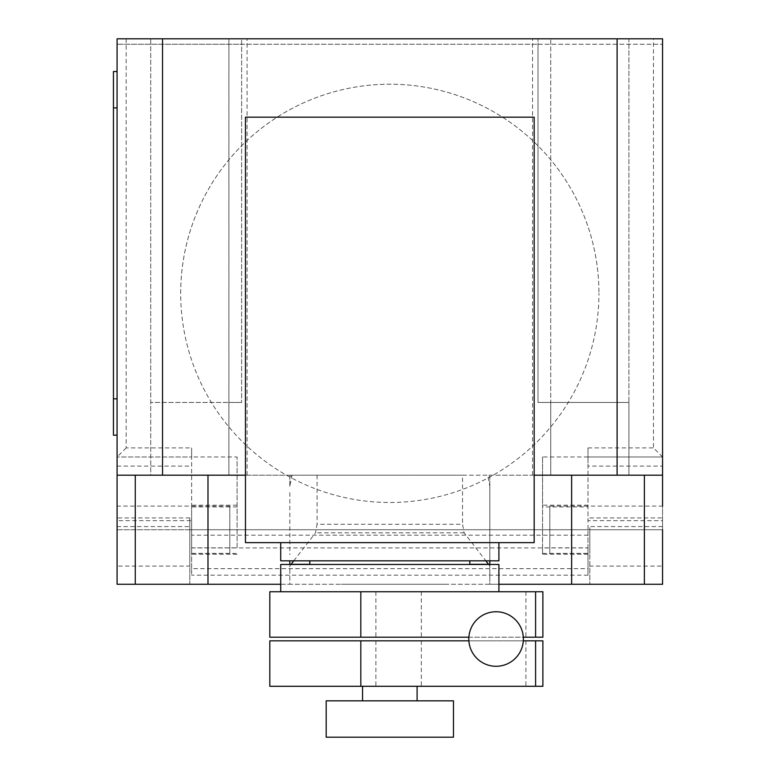<?xml version="1.0" encoding="UTF-8"?>
<svg xmlns="http://www.w3.org/2000/svg" width="776" height="776" viewBox="0 0 776 776"><rect width="100%" height="100%" fill="white"/><g stroke="black" fill="none" stroke-linecap="round" stroke-linejoin="round"><path stroke-width="0.58" stroke-dasharray="3.88 2.91" d="M398.612 640.83L375.885 640.83L398.612 640.83M398.612 686.285L375.885 686.285L398.612 686.285M360.821 640.83L542.88 640.83L542.88 686.285L269.815 686.285L269.815 640.83L360.821 640.83L360.821 686.285M525.915 640.83L525.915 686.285M523.305 640.83L468.879 640.83M398.612 591.739L375.885 591.739L398.612 591.739M398.612 637.193L375.885 637.193L398.612 637.193M360.821 591.739L542.88 591.739L542.88 637.193L269.815 637.193L269.815 591.739L360.821 591.739L360.821 637.193M525.915 591.739L525.915 637.193M468.879 637.193L523.305 637.193M523.373 639.017A27.276 27.276 0 0 1 496.097 666.283A27.276 27.276 0 0 1 468.82 639.017A27.276 27.276 0 0 1 496.097 611.74A27.276 27.276 0 0 1 523.373 639.017M309.818 564.462L469.82 564.462L309.818 564.462M469.82 560.825L309.818 560.825L469.82 560.825M280.718 560.825L498.91 560.825M498.91 542.647L280.718 542.647L498.91 542.647M326.182 737.2L453.456 737.2M453.456 700.835L326.182 700.835M362.547 700.835L417.09 700.835L362.547 700.835M417.09 686.285L362.547 686.285L417.09 686.285M280.718 591.739L498.91 591.739L280.718 591.739M498.91 564.462L280.718 564.462M534.169 117.176L534.169 542.647L245.459 542.647L245.459 117.176L534.169 117.176M180.682 293.357A209.132 209.132 0 0 1 389.814 84.225A209.132 209.132 0 0 1 598.946 293.357A209.132 209.132 0 0 0 389.814 84.225A209.132 209.132 0 0 0 298.983 481.731A209.132 209.132 0 0 0 598.946 293.357A209.132 209.132 0 0 1 298.983 481.731A209.132 209.132 0 0 1 180.682 293.357M229.812 506.097L229.812 553.366L229.812 506.097L117.079 506.097L117.079 529.727L589.828 529.727L588.004 529.727L588.004 520.638L662.558 520.638L662.558 466.095L588.004 466.095L588.004 520.638M229.812 553.366L189.81 553.366L189.81 526.574L117.079 526.574M191.624 520.638L191.624 456.996L117.079 456.996L117.079 520.638L191.624 520.638L191.624 575.171L191.624 568.663L588.004 568.663L588.004 575.171L588.004 529.727L189.81 529.727L189.81 517.941L189.81 553.366M549.825 506.097L549.825 553.366L549.825 506.097L662.558 506.097L662.558 529.727L589.828 529.727L662.558 529.727L662.558 584.279L189.81 584.279L189.81 529.727L117.079 529.727L189.81 529.727L189.81 526.574M549.825 553.366L589.828 553.366L589.828 526.574L589.828 529.727L662.558 529.727L662.558 520.638M293.774 560.825L315.522 532.821L317.083 524.266L462.545 524.266L464.116 532.821L485.863 560.825M464.116 532.821L315.522 532.821M488.696 564.462L489.821 565.917L489.821 584.279L289.817 584.279L289.817 565.917L290.942 564.462M291.941 476.192L289.817 476.192L289.817 486.31L291.941 475.184L462.545 475.184L462.545 524.266M317.083 475.184L317.083 524.266M462.545 475.184L487.697 475.184L489.821 486.31L489.821 560.825M489.821 564.462L489.821 565.917M489.821 486.31L489.821 476.192L487.697 476.192M498.91 584.279L489.821 584.279L489.821 476.192M280.718 584.279L289.817 584.279L289.817 565.917M117.079 566.092L117.079 584.279L189.81 584.279L189.81 566.092L117.079 566.092L117.079 529.727M588.004 554.277L542.55 554.277L542.55 547.837L588.004 547.837L588.004 554.277L588.004 447.907L588.004 456.996L662.558 456.996L662.558 466.095M126.168 38.8L126.168 447.907L191.624 447.907L191.624 456.996L117.079 456.996L117.079 38.8L662.558 38.8L662.558 456.996L588.004 456.996L588.004 466.095M542.55 554.277L542.55 505.186L542.55 506.932L588.004 506.932M589.828 566.092L589.828 529.727L589.828 584.279L589.828 566.092L662.558 566.092M589.828 529.727L589.828 553.366M237.087 506.932L191.624 506.932L191.624 505.186L191.624 554.277L191.624 547.837L237.087 547.837L237.087 456.977L191.624 456.977L191.624 447.907M588.004 575.171L191.624 575.171M191.624 568.663L191.624 547.837M588.004 547.837L588.004 568.663M189.81 529.727L189.81 566.092M588.004 456.977L542.55 456.977L542.55 506.932M542.55 456.977L542.55 547.837M237.087 547.837L237.087 456.977M191.624 506.932L191.624 456.977M126.168 447.907L117.079 456.996M662.558 456.996L653.47 447.907L653.47 38.8M117.079 398.815L117.079 71.528L117.079 435.181L117.079 398.815L113.442 398.815L113.442 71.528L117.079 71.528M117.079 435.181L113.442 435.181L113.442 398.815M117.079 584.279L117.079 575.191M662.558 583.659L662.558 575.191M289.817 486.31L289.817 476.192M291.941 475.184L117.079 475.184M662.558 475.184L487.697 475.184M245.459 475.184L534.169 475.184M550.737 475.184L628.919 475.184L550.737 475.184L550.737 402.453L538.01 402.453L538.01 38.8L538.01 44.251L662.558 44.251L117.079 44.251L241.627 44.251L241.627 38.8L241.627 402.453L241.627 44.251L538.01 44.251L538.01 402.453L628.919 402.453L628.919 38.8L150.719 38.8L150.719 475.184L247.088 475.184L150.719 475.184L150.719 38.8L117.079 38.8L117.079 44.251L117.079 38.8L662.558 38.8L662.558 44.251L662.558 38.8L628.919 38.8L628.919 475.184L628.919 402.453L550.737 402.453L550.737 475.184L550.737 38.8L550.737 475.184M228.901 475.184L228.901 402.453L150.719 402.453L241.627 402.453L228.901 402.453L228.901 475.184L228.901 38.8L228.901 475.184M289.817 492.576L289.817 554.646M489.821 554.646L489.821 492.576M422.095 584.279L402.337 584.279L422.095 584.279M392.724 584.279L363.352 584.279L392.724 584.279M446.957 584.279L341.324 584.279L446.957 584.279M189.81 517.941L117.079 517.941M662.558 526.574L589.828 526.574M469.82 564.288L309.818 564.288M542.55 553.443L588.004 553.443M589.828 517.941L662.558 517.941M588.004 535.188L191.624 535.188M191.624 553.443L237.087 553.443M117.079 466.095L191.624 466.095M191.624 547.914L588.004 547.914M588.004 447.907L653.47 447.907M117.079 107.893L113.442 107.893M375.885 640.83L375.885 686.285M421.339 640.83L421.339 686.285M375.885 591.739L375.885 637.193M421.339 591.739L421.339 637.193M588.004 505.186L542.55 505.186M237.087 505.186L191.624 505.186M237.087 554.277L191.624 554.277M247.088 475.184L247.088 38.8M532.549 475.184L532.549 38.8"/><path stroke-width="1.16" d="M535.595 686.285L535.595 640.83L542.88 640.83L542.88 686.285L269.815 686.285L269.815 640.83L360.821 640.83L360.821 686.285M535.595 640.83L523.305 640.83M468.879 640.83L360.821 640.83M535.595 637.193L535.595 591.739L542.88 591.739L542.88 637.193L523.305 637.193M535.595 591.739L269.815 591.739L269.815 637.193L468.879 637.193M360.821 591.739L360.821 637.193M468.82 639.017A27.276 27.276 0 0 0 496.097 666.283A27.276 27.276 0 0 0 523.373 639.017A27.276 27.276 0 0 0 496.097 611.74A27.276 27.276 0 0 0 468.82 639.017M469.82 564.462L469.82 560.825M309.818 564.462L309.818 560.825M280.718 542.647L280.718 560.825L498.91 560.825L498.91 542.647M453.456 737.2L453.456 700.835L326.182 700.835L326.182 737.2L453.456 737.2M417.09 700.835L417.09 686.285M362.547 700.835L362.547 686.285M498.91 591.739L498.91 564.462L280.718 564.462L280.718 591.739M245.459 542.647L534.169 542.647L534.169 117.176L245.459 117.176L245.459 542.647M534.169 475.184L662.558 475.184L662.558 506.097M290.942 564.462L293.774 560.825M485.863 560.825L488.696 564.462M489.821 560.825L489.821 564.462M117.079 506.097L117.079 584.279L280.718 584.279M498.91 584.279L662.558 584.279L662.558 529.727M245.459 475.184L117.079 475.184L117.079 520.638M117.079 71.528L113.442 71.528L113.442 107.893L117.079 107.893M117.079 398.815L113.442 398.815L113.442 435.181L117.079 435.181M113.442 398.815L113.442 107.893M289.817 560.825L289.817 564.462L289.817 560.825M117.079 475.184L117.079 38.8L162.533 38.8L162.533 475.184M662.558 475.184L662.558 38.8L162.533 38.8M617.104 475.184L617.104 38.8M488.55 564.288L469.82 564.288M309.818 564.288L291.087 564.288M135.266 475.184L135.266 584.279M644.371 475.184L644.371 584.279M571.64 475.184L571.64 584.279M207.987 475.184L207.987 584.279"/></g></svg>
